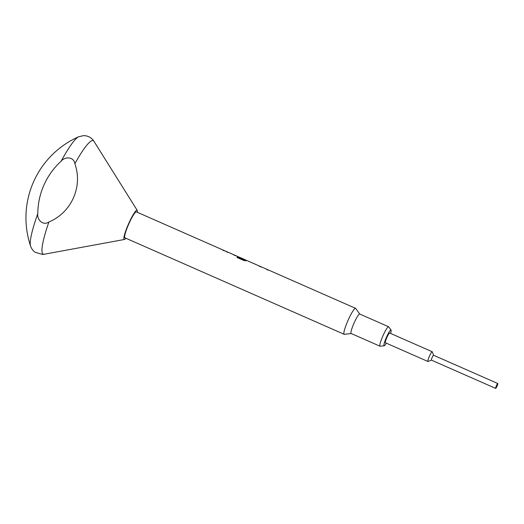 <?xml version="1.0" encoding="UTF-8"?>
<svg xmlns="http://www.w3.org/2000/svg" width="524" height="524" viewBox="0 0 524 524"><rect width="100%" height="100%" fill="white"/><g stroke="black" fill="none" stroke-linecap="round" stroke-linejoin="round"><path stroke-width="0.79" d="M495.697 388.238A2.515 0.36 -66.2 0 1 495.665 388.199A2.515 0.36 -66.2 0 1 496.385 385.795A2.515 0.36 -66.2 0 1 497.676 383.64A2.515 0.36 -66.2 0 1 497.741 383.64A2.515 0.36 -66.2 0 1 497.021 386.155A2.515 0.36 -66.2 0 1 495.697 388.238M390.57 333.421A8.587 1.238 113.8 0 0 391.081 330.1A8.587 1.238 113.8 0 0 391.028 330.048A8.587 1.238 113.8 0 0 386.509 337.161A8.587 1.238 113.8 0 0 384.046 345.735A8.587 1.238 113.8 0 0 384.184 345.768A8.587 1.238 113.8 0 0 386.286 343.154M384.184 345.768L380.175 346.233A10.637 1.533 -66.2 0 1 380.038 346.22A10.637 1.533 -66.2 0 1 379.998 346.194A10.637 1.533 -66.2 0 1 382.985 335.72A10.637 1.533 -66.2 0 1 388.611 326.747A10.637 1.533 -66.2 0 1 388.651 326.766A10.637 1.533 -66.2 0 1 388.71 326.832L391.081 330.1M351.185 333.513A10.637 1.533 -66.2 0 1 351.139 333.5A10.637 1.533 -66.2 0 1 351.1 333.474A10.637 1.533 -66.2 0 1 354.08 323A10.637 1.533 -66.2 0 1 359.706 314.027A10.637 1.533 -66.2 0 1 359.746 314.053L355.711 308.453A14.181 2.044 -66.2 0 0 355.626 308.367A14.181 2.044 -66.2 0 0 355.573 308.335L268.72 270.115A14.181 2.044 -66.2 0 0 268.275 270.188L266.592 269.441A14.181 2.044 -66.2 0 1 267.037 269.375A14.181 2.044 -66.2 0 1 267.089 269.401A14.181 2.044 -66.2 0 1 267.155 269.46M351.198 333.526L344.327 334.319A14.181 2.044 -66.2 0 1 344.15 334.299A14.181 2.044 -66.2 0 1 344.098 334.266A14.181 2.044 -66.2 0 1 348.074 320.295A14.181 2.044 -66.2 0 1 355.573 308.335M125.891 238.25A15.956 2.299 -66.2 0 1 124.443 239.468A15.956 2.299 -66.2 0 1 124.149 239.416A15.956 2.299 -66.2 0 1 128.721 223.479A15.956 2.299 -66.2 0 1 137.124 210.275A15.956 2.299 -66.2 0 1 137.236 210.399A15.956 2.299 -66.2 0 1 137.314 212.286M61.144 161.176A70.91 70.137 -54.5 0 0 43.977 184.965A70.91 70.137 -54.5 0 0 37.8 213.596C36.759 219.622 43.073 226.073 48.902 221.986C71.447 212.639 83.054 186.564 74.853 163.704C73.969 156.696 64.976 156.329 61.144 161.176A60.437 8.718 -66.2 0 1 78.646 136.751L83.637 135.624C88.13 135.749 91.556 137.622 93.914 141.244A62.022 8.947 -66.2 0 0 93.468 140.76A62.022 8.947 -66.2 0 0 74.853 163.704M78.646 136.751A88.641 88.641 0 0 0 30.562 246.018A60.437 8.718 -66.2 0 1 37.8 213.596M433.59 355.259L432.307 351.846A5.319 0.766 113.8 0 0 432.248 351.761A5.319 0.766 113.8 0 0 432.228 351.748L389.679 333.028A5.319 0.766 113.8 0 0 389.679 333.028A5.319 0.766 113.8 0 0 386.863 337.515A5.319 0.766 113.8 0 0 385.376 342.748A5.319 0.766 113.8 0 0 385.395 342.762A5.319 0.766 113.8 0 0 385.415 342.768L427.944 361.488A5.319 0.766 113.8 0 0 428.069 361.481L431.449 360.126A2.659 0.386 113.8 0 1 431.422 360.112A2.659 0.386 113.8 0 0 431.422 360.112L495.645 388.376A2.659 0.386 113.8 0 0 495.645 388.376A2.659 0.386 113.8 0 0 497.053 386.129A2.659 0.386 113.8 0 0 497.8 383.516A2.659 0.386 113.8 0 0 497.787 383.509A2.659 0.386 113.8 0 0 496.385 385.749A2.659 0.386 113.8 0 0 495.639 388.369M432.228 351.748A5.319 0.766 113.8 0 0 429.418 356.235A5.319 0.766 113.8 0 0 427.925 361.475A5.319 0.766 113.8 0 0 427.944 361.488M259.793 266.225A14.181 2.044 -66.2 0 0 259.727 266.166A14.181 2.044 -66.2 0 0 259.675 266.133A14.181 2.044 -66.2 0 0 259.229 266.205L260.913 266.945A14.181 2.044 -66.2 0 1 261.358 266.873L267.037 269.375M248.834 261.404A14.181 2.044 -66.2 0 0 248.769 261.338A14.181 2.044 -66.2 0 0 248.717 261.312A14.181 2.044 -66.2 0 0 248.586 261.286L257.631 265.268A14.181 2.044 -66.2 0 1 257.762 265.295L259.675 266.133M246.66 260.441L244.918 259.681A14.148 2.044 -66.2 0 0 244.191 259.95L237.392 256.957A14.181 2.044 -66.2 0 0 236.9 257.441L243.981 260.559L246.011 260.788A14.181 2.044 -66.2 0 1 246.804 260.467L248.717 261.312M244.204 259.917A14.181 2.044 -66.2 0 1 244.931 259.649A14.181 2.044 -66.2 0 1 244.99 259.675A14.181 2.044 -66.2 0 1 245.049 259.74M239.16 257.146L237.739 256.524A14.148 2.044 -66.2 0 0 237.614 256.498L243.719 259.38A14.181 2.044 -66.2 0 1 244.053 259.282L239.167 257.127A14.181 2.044 -66.2 0 1 239.258 257.146L244.931 259.649M243.974 259.288L239.167 257.127M234.28 254.998A14.181 2.044 -66.2 0 0 234.215 254.939A14.181 2.044 -66.2 0 0 234.156 254.906A14.181 2.044 -66.2 0 0 233.717 254.978L235.4 255.719A14.181 2.044 -66.2 0 1 235.846 255.647L237.758 256.491M226.918 251.756A14.181 2.044 -66.2 0 0 226.853 251.697A14.181 2.044 -66.2 0 0 226.8 251.664A14.181 2.044 -66.2 0 0 226.355 251.736L228.038 252.476A14.181 2.044 -66.2 0 1 228.484 252.411L234.156 254.906M223.316 250.177A14.181 2.044 -66.2 0 0 223.257 250.112A14.181 2.044 -66.2 0 0 223.198 250.086A14.181 2.044 -66.2 0 0 222.759 250.151L224.442 250.898A14.181 2.044 -66.2 0 1 224.888 250.826L226.8 251.664M136.404 211.893A14.181 2.044 113.8 0 0 136.345 211.866A14.181 2.044 113.8 0 0 128.845 223.827A14.181 2.044 113.8 0 0 124.869 237.798A14.181 2.044 113.8 0 0 124.922 237.824A14.181 2.044 113.8 0 0 124.981 237.844M256.079 264.548L250.308 262.026A14.181 2.044 -66.2 0 1 250.4 262.052L255.987 264.528A14.181 2.044 -66.2 0 1 256.079 264.548A14.181 2.044 -66.2 0 1 256.131 264.581A14.181 2.044 -66.2 0 1 256.197 264.64M255.856 264.476L248.697 261.345A14.148 2.044 -66.2 0 0 248.573 261.319L248.586 261.286M497.787 383.509L433.564 355.246A2.659 0.386 113.8 0 0 433.564 355.246A2.659 0.386 113.8 0 0 432.156 357.486A2.659 0.386 113.8 0 0 431.416 360.106M222.785 250.164A14.148 2.044 -66.2 0 1 223.185 250.118L224.737 250.799M233.743 254.985A14.148 2.044 -66.2 0 1 234.143 254.939L235.695 255.62M226.381 251.749A14.148 2.044 -66.2 0 1 226.781 251.697L228.34 252.385M244.046 259.924L237.392 256.957M236.913 257.448A14.148 2.044 -66.2 0 1 237.379 256.989M255.974 264.561A14.148 2.044 -66.2 0 1 256.059 264.581L257.612 265.262M266.618 269.454A14.148 2.044 -66.2 0 1 267.017 269.408L268.576 270.089M259.256 266.218A14.148 2.044 -66.2 0 1 259.655 266.166L261.214 266.847M124.443 239.468L44.193 254.245A62.022 8.947 -66.2 0 1 43.04 254.029A62.022 8.947 -66.2 0 1 48.902 221.986M388.611 326.747L359.706 314.027M44.193 254.245L42.437 254.441L35.101 252.26C33.038 250.813 31.525 248.73 30.562 246.018M223.198 250.086L136.345 211.866M344.15 334.299L124.922 237.824M137.236 210.399L93.914 141.244M380.038 346.22L351.139 333.5"/></g></svg>
